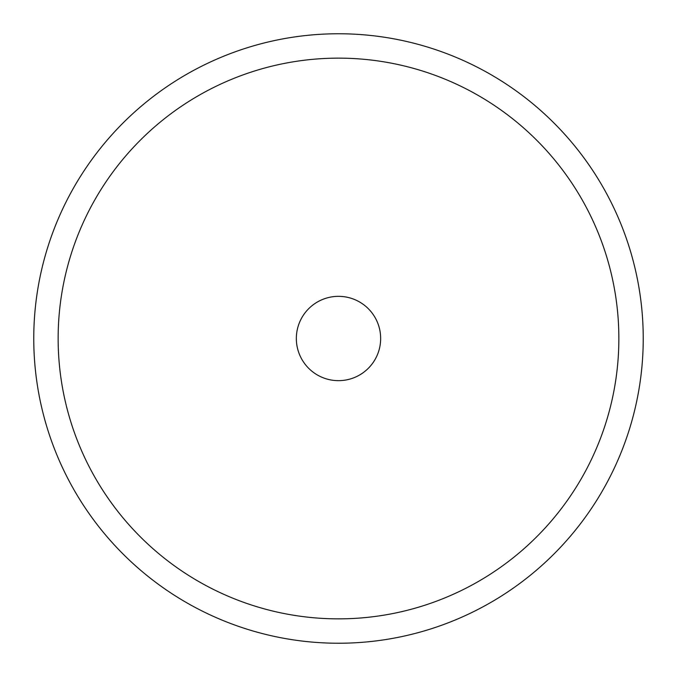 <?xml version="1.0" encoding="UTF-8"?>
<svg xmlns="http://www.w3.org/2000/svg" width="677" height="677" viewBox="0 0 677 677"><rect width="100%" height="100%" fill="white"/><g stroke="black" fill="none" stroke-linecap="round" stroke-linejoin="round"><path stroke-width="1.02" d="M605.932 484.597A304.735 304.735 0 0 1 192.403 605.932A304.735 304.735 0 0 1 71.068 192.403A304.735 304.735 0 0 1 484.597 71.068A304.735 304.735 0 0 1 605.932 484.597M584.539 472.91A280.354 280.354 0 0 1 204.09 584.539A280.354 280.354 0 0 1 92.461 204.09A280.354 280.354 0 0 1 472.91 92.461A280.354 280.354 0 0 1 584.539 472.91M301.502 318.292A42.16 42.16 0 0 1 358.708 301.502A42.16 42.16 0 0 1 375.498 358.708A42.16 42.16 0 0 1 318.292 375.498A42.16 42.16 0 0 1 301.502 318.292"/></g></svg>

